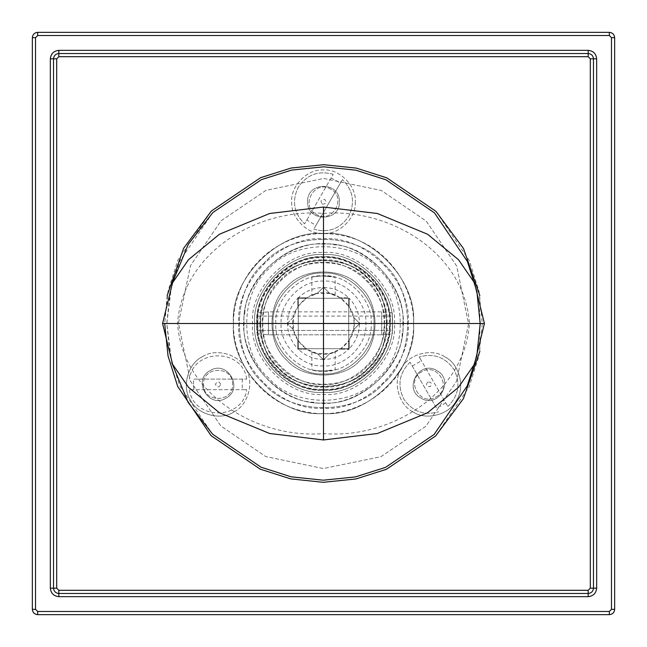 <?xml version="1.0" encoding="UTF-8"?>
<svg xmlns="http://www.w3.org/2000/svg" width="647" height="647" viewBox="0 0 647 647"><rect width="100%" height="100%" fill="white"/><g stroke="black" fill="none" stroke-linecap="round" stroke-linejoin="round"><path stroke-width="0.49" stroke-dasharray="3.23 2.43" d="M278.833 278.703C254.675 298.801 254.603 347.997 278.703 368.167C298.801 392.325 347.997 392.397 368.167 368.297C392.325 348.199 392.397 299.003 368.297 278.833C348.199 254.675 299.003 254.603 278.833 278.703M280.329 280.208C299.82 256.908 347.374 256.98 366.792 280.329C390.092 299.82 390.02 347.374 366.671 366.792C347.18 390.092 299.626 390.02 280.208 366.671C256.908 347.18 256.98 299.626 280.329 280.208C299.82 256.908 347.374 256.98 366.792 280.329C390.092 299.82 390.02 347.374 366.671 366.792C347.18 390.092 299.626 390.02 280.208 366.671C256.908 347.18 256.98 299.626 280.329 280.208M268.926 268.772C239.414 293.326 239.325 353.432 268.772 378.074C293.326 407.586 353.432 407.675 378.074 378.228C407.586 353.674 407.675 293.568 378.228 268.926C353.674 239.414 293.568 239.325 268.926 268.772M263.693 263.523C290.697 231.254 356.57 231.351 383.477 263.693C415.746 290.697 415.649 356.57 383.307 383.477C356.303 415.746 290.43 415.649 263.523 383.307C231.254 356.303 231.351 290.43 263.693 263.523C290.697 231.254 356.57 231.351 383.477 263.693C415.746 290.697 415.649 356.57 383.307 383.477C356.303 415.746 290.43 415.649 263.523 383.307C231.254 356.303 231.351 290.43 263.693 263.523M278.647 278.517C298.898 254.311 348.304 254.384 368.483 278.647C392.689 298.898 392.616 348.304 368.353 368.483C348.102 392.689 298.696 392.616 278.517 368.353C254.311 348.102 254.384 298.696 278.647 278.517C298.898 254.311 348.304 254.384 368.483 278.647C392.689 298.898 392.616 348.304 368.353 368.483C348.102 392.689 298.696 392.616 278.517 368.353C254.311 348.102 254.384 298.696 278.647 278.517M435.957 211.367L469.334 260.636L478.982 291.182L482.306 323.726L478.893 356.262L469.156 386.785L435.633 435.957L386.364 469.334L355.818 478.982L323.274 482.306L290.738 478.893L260.215 469.156L211.043 435.633L177.666 386.364L168.018 355.818L164.694 323.274L168.107 290.738L177.844 260.215L211.367 211.043L260.636 177.666L291.182 168.018L323.726 164.694L356.262 168.107L386.785 177.844L435.957 211.367M167.152 295.647L164.694 323.5M479.848 351.353L479.848 295.647M221.088 220.789L266.087 190.299L323.71 178.451L381.301 190.469L426.211 221.088L456.701 266.087L468.549 323.71L456.531 381.301L425.912 426.211L380.913 456.701L323.29 468.549L265.699 456.531L220.789 425.912L190.299 380.913L178.451 323.29L190.469 265.699L221.088 220.789L266.087 190.299L323.71 178.451L381.301 190.469L426.211 221.088L456.701 266.087L468.549 323.71L456.531 381.301L425.912 426.211L380.913 456.701L323.29 468.549L265.699 456.531L220.789 425.912L190.299 380.913L178.451 323.29L190.469 265.699L221.088 220.789M286.872 286.767C303.411 267.001 343.759 267.057 360.233 286.872C379.999 303.411 379.943 343.759 360.128 360.233C343.589 379.999 303.241 379.943 286.767 360.128C267.001 343.589 267.057 303.241 286.872 286.767C303.411 267.001 343.759 267.057 360.233 286.872C379.999 303.411 379.943 343.759 360.128 360.233C343.589 379.999 303.241 379.943 286.767 360.128C267.001 343.589 267.057 303.241 286.872 286.767M609.353 614.65L37.647 614.65C34.453 614.31 32.69 612.547 32.35 609.353L32.35 37.647C32.69 34.453 34.453 32.69 37.647 32.35L609.353 32.35C612.547 32.69 614.31 34.453 614.65 37.647L614.65 609.353C614.31 612.547 612.547 614.31 609.353 614.65L609.353 611.472L611.472 609.353L611.472 37.647L609.353 35.528L37.647 35.528L35.528 37.647L35.528 609.353L37.647 611.472L609.353 611.472M392.317 323.5C395.398 289.452 357.548 251.602 323.5 254.683C289.452 251.602 251.602 289.452 254.683 323.5C251.602 357.548 289.452 395.398 323.5 392.317C357.548 395.398 395.398 357.548 392.317 323.5C395.398 357.548 357.548 395.398 323.5 392.317C289.452 395.398 251.602 357.548 254.683 323.5C251.602 289.452 289.452 251.602 323.5 254.683C357.548 251.602 395.398 289.452 392.317 323.5M307.616 201.743C306.751 222.228 340.249 222.228 339.384 201.743C340.249 181.265 306.751 181.265 307.616 201.743C306.751 181.265 340.249 181.265 339.384 201.743C340.249 222.228 306.751 222.228 307.616 201.743M225.997 398.131C244.17 388.645 227.42 359.627 210.121 370.626C191.949 380.104 208.698 409.122 225.997 398.131C244.17 388.645 227.42 359.627 210.121 370.626C191.949 380.104 208.698 409.122 225.997 398.131M436.879 370.626C419.579 359.627 402.83 388.645 421.003 398.131C438.302 409.122 455.051 380.104 436.879 370.626C419.579 359.627 402.83 388.645 421.003 398.131C438.302 409.122 455.051 380.104 436.879 370.626M588.18 593.477L58.82 593.477C55.626 593.137 53.863 591.374 53.523 588.18L53.523 58.82C53.863 55.626 55.626 53.863 58.82 53.523L588.18 53.523C591.374 53.863 593.137 55.626 593.477 58.82L593.477 588.18C593.137 591.374 591.374 593.137 588.18 593.477M408.2 323.5C411.985 281.599 365.401 235.015 323.5 238.8C281.599 235.015 235.015 281.599 238.8 323.5C235.015 365.401 281.599 411.985 323.5 408.2C365.401 411.985 411.985 365.401 408.2 323.5M355.26 201.743C356.683 217.465 339.214 234.926 323.5 233.51C307.786 234.926 290.317 217.465 291.74 201.743C290.317 186.029 307.786 168.568 323.5 169.983C339.214 168.568 356.683 186.029 355.26 201.743C356.683 186.029 339.214 168.568 323.5 169.983C307.786 168.568 290.317 186.029 291.74 201.743C290.317 217.465 307.786 234.926 323.5 233.51C339.214 234.926 356.683 217.465 355.26 201.743M202.179 356.869C215.079 347.787 238.937 354.176 245.561 368.499C254.651 381.398 248.262 405.257 233.939 411.88C221.039 420.971 197.181 414.573 190.55 400.258C181.467 387.359 187.856 363.501 202.179 356.869M413.061 411.88C398.738 405.257 392.349 381.398 401.439 368.499C408.063 354.176 431.921 347.787 444.821 356.869C459.144 363.501 465.533 387.359 456.45 400.258C449.819 414.573 425.961 420.971 413.061 411.88M444.821 356.869C431.921 347.787 408.063 354.176 401.439 368.499C392.349 381.398 398.738 405.257 413.061 411.88C425.961 420.971 449.819 414.573 456.45 400.258C465.533 387.359 459.144 363.501 444.821 356.869M233.939 411.88C248.262 405.257 254.651 381.398 245.561 368.499C238.937 354.176 215.079 347.787 202.179 356.869C187.856 363.501 181.467 387.359 190.55 400.258C197.181 414.573 221.039 420.971 233.939 411.88M394.435 323.5C397.606 288.408 358.592 249.394 323.5 252.565C288.408 249.394 249.394 288.408 252.565 323.5C249.394 358.592 288.408 397.606 323.5 394.435C358.592 397.606 397.606 358.592 394.435 323.5M413.49 323.5C417.517 368.022 368.022 417.517 323.5 413.49C278.978 417.517 229.483 368.022 233.51 323.5C229.483 278.978 278.978 229.483 323.5 233.51C368.022 229.483 417.517 278.978 413.49 323.5C417.517 278.978 368.022 229.483 323.5 233.51C278.978 229.483 229.483 278.978 233.51 323.5C229.483 368.022 278.978 417.517 323.5 413.49C368.022 417.517 417.517 368.022 413.49 323.5M402.903 323.5C406.453 362.789 362.789 406.453 323.5 402.903C284.211 406.453 240.547 362.789 244.097 323.5C240.547 284.211 284.211 240.547 323.5 244.097C362.789 240.547 406.453 284.211 402.903 323.5C406.453 362.789 362.789 406.453 323.5 402.903C284.211 406.453 240.547 362.789 244.097 323.5C240.547 284.211 284.211 240.547 323.5 244.097C362.789 240.547 406.453 284.211 402.903 323.5M244.784 313.035C246.45 273.624 295.493 236.09 333.965 244.784C373.376 246.45 410.91 295.493 402.216 333.965C400.55 373.376 351.507 410.91 313.035 402.216C273.624 400.55 236.09 351.507 244.784 313.035M193.857 389.672L193.283 384.375L193.857 379.085L246.685 379.085L242.261 379.085L242.261 389.672L246.685 389.672L189.425 389.672L242.261 389.672M242.261 379.085L193.857 379.085M203.554 384.375C202.754 403.081 233.357 403.081 232.564 384.375C233.357 365.676 202.754 365.676 203.554 384.375C202.754 403.081 233.357 403.081 232.564 384.375C233.357 365.676 202.754 365.676 203.554 384.375M246.685 379.085C242.706 348.118 193.413 348.118 189.425 379.085C193.413 348.118 242.706 348.118 246.685 379.085M189.425 389.672C193.413 420.631 242.706 420.631 246.685 389.672C242.706 420.631 193.413 420.631 189.425 389.672M220.708 384.375C218.937 380.962 217.174 380.962 215.411 384.375C217.174 387.788 218.937 387.788 220.708 384.375M445.629 402.693L441.327 405.831L436.458 407.982L410.044 362.231L412.26 366.065L421.423 360.767L419.207 356.934L447.837 406.526L421.423 360.767M412.26 366.065L436.458 407.982M436.191 396.935C452.787 388.273 437.485 361.77 421.69 371.815C405.095 380.476 420.396 406.979 436.191 396.935C452.787 388.273 437.485 361.77 421.69 371.815C405.095 380.476 420.396 406.979 436.191 396.935M410.044 362.231C399.248 372.971 397.145 385.208 403.728 398.932C412.325 411.5 423.971 415.795 438.674 411.815C423.971 415.795 412.325 411.5 403.728 398.932C397.145 385.208 399.248 372.971 410.044 362.231M447.837 406.526C458.634 395.786 460.745 383.55 454.154 369.817C445.557 357.249 433.911 352.955 419.207 356.934C433.911 352.955 445.557 357.249 454.154 369.817C460.745 383.55 458.634 395.786 447.837 406.526M427.618 382.086C425.548 385.321 426.43 386.849 430.263 386.671C432.342 383.436 431.46 381.908 427.618 382.086M331.013 178.143L335.89 180.295L340.185 183.433L342.4 179.599L313.771 229.184L315.987 225.35L306.815 220.061L304.6 223.894L333.229 174.302L306.815 220.061M315.987 225.35L340.185 183.433M330.754 189.183C314.952 179.146 299.65 205.649 316.246 214.311C332.048 224.347 347.35 197.845 330.754 189.183C314.952 179.146 299.65 205.649 316.246 214.311C332.048 224.347 347.35 197.845 330.754 189.183M313.771 229.184C328.466 233.163 340.12 228.868 348.717 216.3C355.3 202.576 353.197 190.339 342.4 179.599C353.197 190.339 355.3 202.576 348.717 216.3C340.12 228.868 328.466 233.163 313.771 229.184M333.229 174.302C318.534 170.323 306.88 174.617 298.283 187.185C291.7 200.918 293.803 213.154 304.6 223.894C293.803 213.154 291.7 200.918 298.283 187.185C306.88 174.617 318.534 170.323 333.229 174.302M322.174 204.04C326.015 204.217 326.897 202.689 324.826 199.454C320.985 199.276 320.103 200.805 322.174 204.04M373.893 323.5C376.15 298.566 348.434 270.85 323.5 273.107C298.566 270.85 270.85 298.566 273.107 323.5C270.85 348.434 298.566 376.15 323.5 373.893C348.434 376.15 376.15 348.434 373.893 323.5C376.15 348.434 348.434 376.15 323.5 373.893C298.566 376.15 270.85 348.434 273.107 323.5C270.85 298.566 298.566 270.85 323.5 273.107C348.434 270.85 376.15 298.566 373.893 323.5M384.431 323.5C387.157 293.358 353.642 259.843 323.5 262.569C293.358 259.843 259.843 293.358 262.569 323.5C259.843 353.642 293.358 387.157 323.5 384.431C353.642 387.157 387.157 353.642 384.431 323.5C387.157 353.642 353.642 387.157 323.5 384.431C293.358 387.157 259.843 353.642 262.569 323.5C259.843 293.358 293.358 259.843 323.5 262.569C353.642 259.843 387.157 293.358 384.431 323.5M275.857 323.5C273.73 299.925 299.925 273.73 323.5 275.857C347.075 273.73 373.27 299.925 371.143 323.5C373.27 347.075 347.075 373.27 323.5 371.143C299.925 373.27 273.73 347.075 275.857 323.5C273.73 299.925 299.925 273.73 323.5 275.857C347.075 273.73 373.27 299.925 371.143 323.5C373.27 347.075 347.075 373.27 323.5 371.143C299.925 373.27 273.73 347.075 275.857 323.5M311.854 277.304C314.879 275.994 321.502 275.751 331.733 276.576L323.5 275.857C316.423 276.334 312.541 276.811 311.854 277.304L311.854 295.089M335.146 295.089L335.146 277.304L323.5 275.857M323.185 359.497L317.248 353.561L323.5 359.805L329.752 353.561C336.828 351.499 336.828 351.499 329.752 353.561C336.828 351.499 336.828 351.499 329.752 353.561L323.5 359.805L317.248 353.561C310.172 351.499 310.172 351.499 317.248 353.561C310.172 351.499 310.172 351.499 317.248 353.561L323.185 359.497C313.552 359.263 305.247 355.826 298.267 349.178L306.662 349.178L297.822 340.338L293.439 329.752L287.195 323.5L293.439 329.752L293.439 317.248L287.503 323.185C287.737 313.552 291.174 305.247 297.822 298.267L297.822 306.662L306.662 297.822L317.248 293.439L323.5 287.195L317.248 293.439C310.172 295.501 310.172 295.501 317.248 293.439C310.172 295.501 310.172 295.501 317.248 293.439L323.5 287.195L329.752 293.439L323.5 287.195L317.248 293.439L329.752 293.439C336.828 295.501 336.828 295.501 329.752 293.439C336.828 295.501 336.828 295.501 329.752 293.439L323.5 287.195L329.752 293.439L340.338 297.822L349.178 306.662L349.178 298.267C355.826 305.247 359.263 313.552 359.497 323.185L353.561 317.248L359.497 323.185M323.5 371.143L331.733 370.424C321.502 371.249 314.879 371.006 311.854 369.696C312.541 370.189 316.423 370.666 323.5 371.143L335.146 369.696L335.146 351.911M359.497 323.815L353.561 329.752L359.497 323.815C359.263 333.448 355.826 341.753 349.178 348.733L349.178 340.338L340.338 349.178L329.752 353.561L323.5 359.805L329.752 353.561L317.248 353.561L306.662 349.178L297.822 349.178L297.822 340.338L297.822 348.733C291.174 341.753 287.737 333.448 287.503 323.815M287.503 323.185L293.439 317.248L297.822 306.662L297.822 297.822L306.662 297.822L298.267 297.822C305.247 291.174 313.552 287.737 323.185 287.503M349.178 298.267L349.178 306.662L353.561 317.248L354.2 323.5L353.561 329.752L349.178 340.338L349.178 349.178L340.338 349.178L348.733 349.178C341.753 355.826 333.448 359.263 323.815 359.497M323.815 287.503C333.448 287.737 341.753 291.174 348.733 297.822L340.338 297.822L348.733 297.822M292.8 323.5C291.425 308.312 308.312 291.425 323.5 292.8C338.688 291.425 355.575 308.312 354.2 323.5C355.575 338.688 338.688 355.575 323.5 354.2C308.312 355.575 291.425 338.688 292.8 323.5M348.733 349.178L349.178 348.733M297.822 348.733L298.267 349.178M298.267 297.822L297.822 298.267M162.575 323.5L259.973 323.5C257.134 292.072 292.072 257.134 323.5 259.973L323.5 207.04M484.425 323.5L387.027 323.5C389.866 354.928 354.928 389.866 323.5 387.027L323.5 439.96M323.5 259.973C354.928 257.134 389.866 292.072 387.027 323.5M323.5 387.027C292.072 389.866 257.134 354.928 259.973 323.5M323.5 365.846C302.545 367.739 279.261 344.455 281.154 323.5C279.261 302.545 302.545 279.261 323.5 281.154C344.455 279.261 367.739 302.545 365.846 323.5C367.739 344.455 344.455 367.739 323.5 365.846M348.709 348.709L298.291 348.709L298.291 298.291L348.709 298.291L348.709 348.709L298.291 348.709L298.291 298.291L348.709 298.291L348.709 348.709M381.73 334.822L392.317 333.755L392.317 330.423L257.862 330.423L257.862 333.755L268.448 334.822L381.73 334.822L268.448 334.822L257.862 333.755L257.862 330.423L392.317 330.423L392.317 333.755L381.73 334.822L381.73 311.87L381.73 334.822M257.862 333.755L257.862 312.913L257.862 333.755M257.862 330.423L257.862 316.092L257.862 330.423M268.448 334.822L268.448 311.87L268.448 334.822M392.317 333.755L392.317 312.913L392.317 333.755M392.317 330.423L392.317 316.092L392.317 330.423M171.787 362.684L166.805 323.5L171.787 284.316M212.863 212.54L179.785 261.056L170.177 291.174L166.805 323.274L170.088 355.389L179.607 385.523L212.54 434.137L261.056 467.215L291.174 476.823L323.274 480.195L355.389 476.912L385.523 467.393L434.137 434.461L467.215 385.944L476.823 355.826L480.195 323.726L476.912 291.611L467.393 261.477L434.461 212.863L385.944 179.785L355.826 170.177L323.726 166.805L291.611 170.088L261.477 179.607L212.863 212.54M37.647 614.65L37.647 611.472M32.35 609.353L35.528 609.353M32.35 37.647L35.528 37.647M37.647 32.35L37.647 35.528M609.353 32.35L609.353 35.528M614.65 37.647L611.472 37.647M614.65 609.353L611.472 609.353M256.827 323.5C253.85 290.511 290.511 253.85 323.5 256.827C356.489 253.85 393.15 290.511 390.173 323.5C393.15 356.489 356.489 393.15 323.5 390.173C290.511 393.15 253.85 356.489 256.827 323.5M389.195 323.5C392.131 290.996 356.004 254.869 323.5 257.805C290.996 254.869 254.869 290.996 257.805 323.5C254.869 356.004 290.996 392.131 323.5 389.195C356.004 392.131 392.131 356.004 389.195 323.5M257.207 323.5C254.239 290.697 290.697 254.239 323.5 257.207C356.303 254.239 392.761 290.697 389.793 323.5C392.761 356.303 356.303 392.761 323.5 389.793C290.697 392.761 254.239 356.303 257.207 323.5M323.5 213.421C389.454 207.873 464.595 252.637 469.455 323.5C464.595 394.363 389.454 439.127 323.5 433.579C257.546 439.127 182.405 394.363 177.545 323.5C182.405 252.637 257.546 207.873 323.5 213.421M234.295 311.636C237.894 287.228 249.402 267.357 268.812 252.031C292.032 235.071 317.62 229.814 345.579 236.26C392.486 246.822 423.761 299.343 410.74 345.579C400.178 392.486 347.657 423.761 301.421 410.74C258.242 400.825 227.485 355.389 234.295 311.636M390.254 323.5C392.446 289.678 358.527 252.128 315.793 257.191C293.875 260.264 277.151 271.279 265.634 290.228C246.022 321.624 259.94 368.944 295.986 384.318C314.329 392.219 332.671 392.219 351.014 384.318C376.012 371.685 389.09 351.418 390.254 323.5M311.854 351.911L311.854 369.696M392.317 312.913L381.73 311.87L268.448 311.87L257.862 312.913M257.862 316.092L392.317 316.092"/><path stroke-width="0.97" d="M479.848 295.647L463.503 248.529L435.957 211.367L386.785 177.844L356.262 168.107L323.726 164.694L291.182 168.018L260.636 177.666L211.367 211.043L183.611 248.319L167.152 295.647M164.694 323.5L168.05 355.987L177.707 386.469L211.043 435.633L260.215 469.156L290.738 478.893L323.274 482.306L355.818 478.982L386.364 469.334L435.633 435.957L463.389 398.681L479.848 351.353M37.647 32.35C34.453 32.69 32.69 34.453 32.35 37.647L32.35 609.353C32.69 612.547 34.453 614.31 37.647 614.65L609.353 614.65C612.547 614.31 614.31 612.547 614.65 609.353L614.65 37.647C614.31 34.453 612.547 32.69 609.353 32.35L37.647 32.35L37.647 35.528L609.353 35.528L609.353 32.35M58.82 50.345L58.82 53.523C55.626 53.863 53.863 55.626 53.523 58.82L53.523 588.18C53.863 591.374 55.626 593.137 58.82 593.477L588.18 593.477C591.374 593.137 593.137 591.374 593.477 588.18L593.477 58.82C593.137 55.626 591.374 53.863 588.18 53.523L58.82 53.523L58.82 56.701L588.18 56.701L590.299 58.82L590.299 588.18L588.18 590.299L58.82 590.299L58.82 596.655L588.18 596.655C593.291 596.113 596.113 593.291 596.655 588.18L596.655 58.82C596.113 53.709 593.291 50.887 588.18 50.345L58.82 50.345C53.709 50.887 50.887 53.709 50.345 58.82L50.345 588.18C50.887 593.291 53.709 596.113 58.82 596.655M323.5 207.04L323.5 323.5L484.425 323.5L474.437 282.747L458.513 259.714L427.562 234.238L377.355 213.494L323.5 207.04L269.662 213.494L219.462 234.222L188.503 259.69L172.579 282.731L162.575 323.5L323.5 323.5L323.5 439.96L377.338 433.506L427.538 412.778L458.497 387.31L474.421 364.269L484.425 323.5M171.787 284.316L188.253 244.372L212.863 212.54L261.477 179.607L291.611 170.088L323.726 166.805L355.826 170.177L385.944 179.785L434.461 212.863L467.393 261.477L476.912 291.611L480.195 323.726L476.823 355.826L467.215 385.944L434.137 434.461L385.523 467.393L355.389 476.912L323.274 480.195L291.174 476.823L261.056 467.215L212.54 434.137L188.131 402.426L171.787 362.684M609.353 614.65L609.353 611.472L37.647 611.472L37.647 614.65M37.647 611.472L35.528 609.353L32.35 609.353M35.528 609.353L35.528 37.647L32.35 37.647M35.528 37.647L37.647 35.528M609.353 35.528L611.472 37.647L614.65 37.647M611.472 37.647L611.472 609.353L614.65 609.353M611.472 609.353L609.353 611.472M588.18 596.655L588.18 590.299M596.655 588.18L590.299 588.18M596.655 58.82L590.299 58.82M588.18 50.345L588.18 56.701M50.345 58.82L56.701 58.82L58.82 56.701M50.345 588.18L56.701 588.18L56.701 58.82M58.82 590.299L56.701 588.18M323.5 439.96L269.662 433.506L219.462 412.778L188.503 387.31L172.579 364.269L162.575 323.5"/></g></svg>
